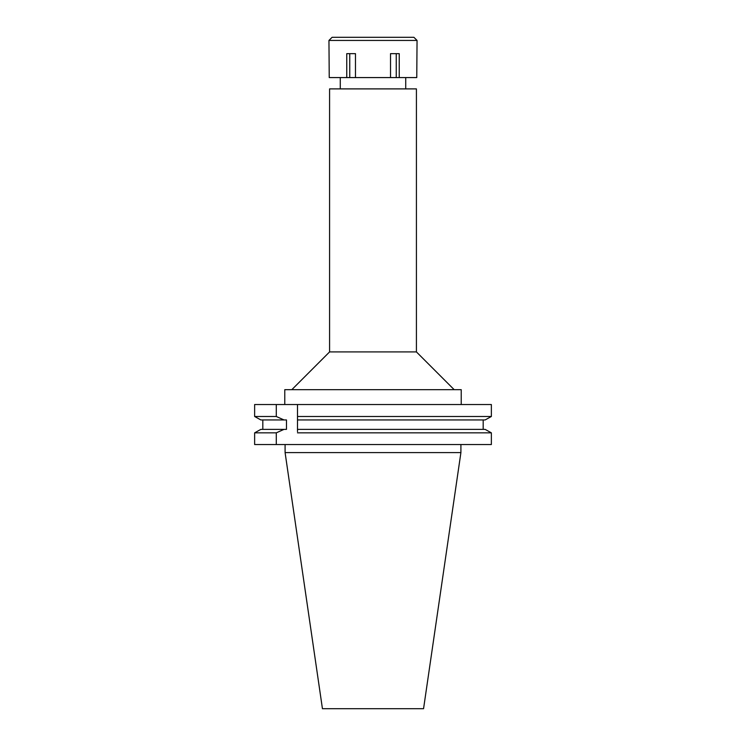 <?xml version="1.0" encoding="UTF-8"?>
<svg xmlns="http://www.w3.org/2000/svg" width="746" height="746" viewBox="0 0 746 746"><rect width="100%" height="100%" fill="white"/><g stroke="black" fill="none" stroke-linecap="round" stroke-linejoin="round"><path stroke-width="1.12" d="M416.417 88.895L329.583 88.895L329.583 351.916L416.417 351.916L416.417 88.895M461.224 404.528L461.224 389.673L284.776 389.673L284.776 404.528M297.495 417.648L297.495 404.528L297.495 416.482L491.362 416.482L491.362 404.528L254.638 404.528L254.638 416.482L260.848 419.942L254.638 416.482L254.638 404.528M297.495 416.482L297.495 419.942L485.152 419.942L491.362 416.482L485.152 419.942M297.495 431.664L297.495 418.804M485.152 429.379L491.362 432.839L485.152 429.379L297.495 429.379L297.495 430.507M297.495 432.839L491.362 432.839L491.362 444.541L276.281 444.541L276.281 432.839L254.638 432.839L254.638 444.541L254.638 432.839L260.848 429.379L254.638 432.839M483.184 419.942L483.184 429.379M262.816 429.379L262.816 419.942M254.638 416.482L276.281 416.482L276.281 404.528M260.848 419.942L286.483 419.942L286.483 429.379L283.993 429.379L276.281 432.839M283.993 419.942L276.281 416.482M254.638 444.541L276.281 444.541M283.993 429.379L260.848 429.379M460.907 452.598L423.56 708.7L322.44 708.7L285.093 452.598L460.907 452.598L460.907 444.541M390.522 77.575L416.762 77.575L417.051 40.443L328.949 40.443L329.238 77.575L390.522 77.575L390.522 53.656L399.241 53.656L399.241 77.575M396.238 53.656L396.238 77.575M355.478 77.575L355.478 53.656L346.759 53.656L346.759 77.575M349.762 53.656L349.762 77.575M417.051 40.443L413.899 37.3L332.101 37.3L328.949 40.443M405.721 88.895L405.721 77.575M340.279 88.895L340.279 77.575M329.583 351.916L291.826 389.673M416.417 351.916L454.174 389.673M285.093 452.598L285.093 444.541"/></g></svg>
